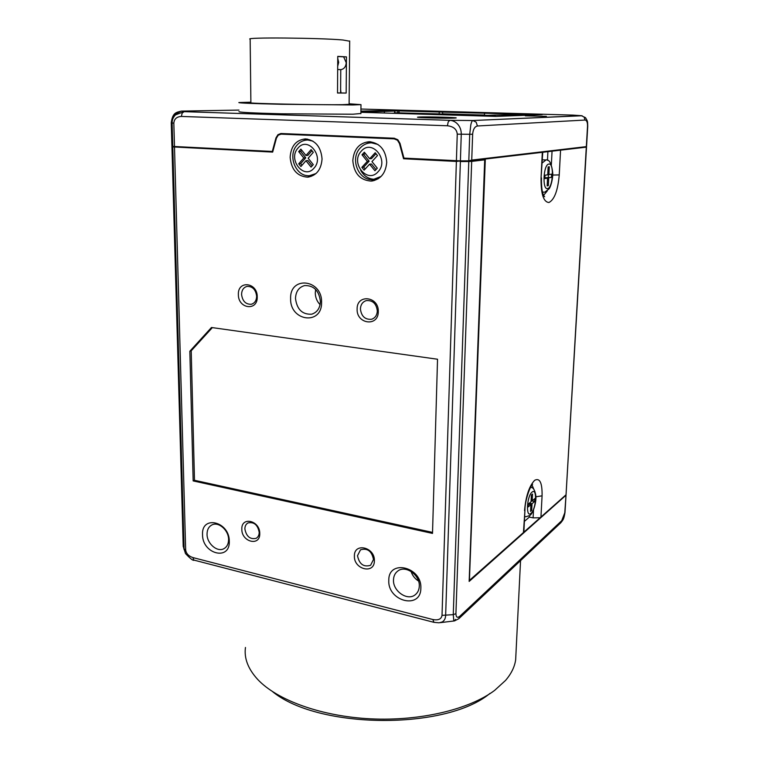 <?xml version="1.0" encoding="UTF-8"?>
<svg xmlns="http://www.w3.org/2000/svg" width="759" height="759" viewBox="0 0 759 759"><rect width="100%" height="100%" fill="white"/><g stroke="black" fill="none" stroke-linecap="round" stroke-linejoin="round"><path stroke-width="1.14" d="M458.55 161.174L456.387 161.439L442.023 615.359C441.349 619.145 438.285 620.539 432.839 619.524L433.958 622.333L439.053 622.816L442.288 621.925C444.376 620.644 445.486 618.528 445.637 615.587L460.381 161.534L458.74 160.851M456.387 161.439L403.56 158.754L399.452 143.527L397.46 140.235L394.206 138.878L281.077 134.134L278.249 135.178L276.437 138.129L272.671 152.094L172.786 146.914L184.076 548.909L185.471 553.529C190.405 558.785 193.289 560.996 194.124 560.151M397.877 140.206L399.87 143.489L401.198 148.422L399.889 143.508L397.896 140.216L394.623 138.85L397.877 140.206M281.039 134.134L394.623 138.85L394.357 138.233M433.636 622.257L194.551 560.256L193.744 559.895L192.909 557.58C188.602 556.119 186.183 553.567 185.661 549.933L174.494 147.104M303.296 140.757L307.224 139.02M290.137 157.274C290.953 146.06 296.076 139.931 305.488 138.897C315.497 140.235 321.019 146.923 322.053 158.963C321.209 169.769 316.332 175.841 307.423 177.16C297.082 176.24 291.323 169.608 290.137 157.274M365.743 143.992L370.705 141.762M352.821 160.585C353.836 149.077 359.33 142.777 369.32 141.696C379.974 143.053 385.771 149.95 386.72 162.379C385.695 173.413 380.496 179.646 371.113 181.088C360.041 180.244 353.941 173.403 352.821 160.585M272.301 151.468L275.963 137.92L277.955 134.666L281.067 133.518L394.225 138.233L397.82 139.732L400.012 143.366L403.949 158.119L460.4 160.87L461.263 134.248C461.33 130.576 460.267 127.36 458.075 124.609C455.808 121.962 453.076 120.529 449.85 120.33L183.982 111.658L175.509 114.894C173.213 117.152 172.084 119.875 172.122 123.081L172.777 146.345L173.318 146.44L272.443 151.458L276.096 137.91L278.088 134.656L280.839 133.518M184.143 549.725L183.204 545.863L172.113 146.013M458.92 618.576L560.702 522.856L561.726 520.702L459.878 616.204C457.364 618.187 456.055 617.342 455.922 613.661L471.69 161.401L468.777 161.515L453.265 614.657L453.778 620.501L454.48 620.909L455.504 619.391M468.806 160.851L471.737 160.083L472.639 134.239L469.717 134.296L468.806 160.851L460.4 160.87M472.639 134.239C473.085 129.372 474.688 126.62 477.43 125.985L476.168 122.19L472.904 120.52L449.802 120.32L184.162 111.668L181.458 111.099C176.107 112.379 172.625 112.598 171.249 122.768L171.913 145.908L171.268 122.797L174.181 114.552L181.325 111.108M459.878 616.204L458.74 618.746L454.48 620.909M515.94 654.04L515.665 659.723C514.687 666.81 511.31 673.717 505.522 680.453L494.555 690.453C469.309 709.38 420.344 721.249 370.762 718.839C321.161 716.411 276.902 700.111 257.605 679.343C248.032 668.84 243.981 658.214 245.461 647.465M238.962 110.083L181.619 111.099L184.171 111.668L182.16 113.082L181.392 116.44L447.412 125.766C453.502 126.468 456.776 129.267 457.25 134.163L456.406 160.775M477.43 125.985L585.066 120.045L584.069 117.009L581.366 115.681L472.866 120.52L449.802 120.32L448.189 121.962L447.412 125.766M582.125 115.748L472.857 120.52C472.126 120.69 471.453 122.085 470.836 124.704L469.717 134.296L457.25 134.163M542.751 152.227L484.726 159.096L586.299 147.142L566.053 494.47M349.121 103.784L360.99 104.647L352.935 104.97L281.447 104.277C252.681 103.613 238.478 103.034 238.848 102.541L250.887 102.19M238.981 111.592C238.611 112.323 252.785 113.053 281.504 113.793L352.85 114.22L360.895 113.508M454.356 118.091C446.567 118.461 415.211 117.664 417.592 117.161L419.623 117C427.81 116.658 458.104 117.436 456.14 117.939L454.356 118.091M525.285 115.823L546.376 116.364L525.285 115.823M469.185 580.616L565.834 494.963M529.393 515.873L529.336 517.097L533.103 517.856L539.611 517.761M539.118 114.742L394.348 110.558L360.914 111.307M349.671 41.204L342.897 39.999C319.473 37.827 243.231 37.21 250.157 39.193L250.887 102.731C244.094 103.433 319.283 105.065 342.413 104.685L349.112 104.325M346.17 93.063L337.518 93.015L337.755 56.375L346.465 56.887L346.17 93.063L340.99 92.949L340.62 89.477M360.904 112.171L398.361 110.909L487.752 113.3L528.568 114.704L494.783 115.112L486.272 115.425L495.266 115.691L481.016 115.947M391.758 113.252L394.671 113.157M394.727 112.778L484.489 115.064M337.746 58.434L338.694 62.352L337.689 66.251M337.755 56.498L343.647 56.84L346.227 62.731C345.895 66.754 344.074 69.069 340.763 69.686L337.67 69.477M393.494 579.867C393.636 575.986 395.097 573.017 397.877 570.977C405.6 564.838 420.069 574.999 419.291 586.176C419.129 589.866 417.773 592.732 415.211 594.762C407.488 601.308 392.764 591.109 393.494 579.867M420.847 588.253C422.089 566.726 388.285 558.842 388.798 580.388C387.526 601.346 420.894 609.942 420.847 588.253M207.046 534.26C207.065 529.773 208.687 526.67 211.903 524.943C218.488 521.319 228.744 530.228 228.582 539.526C228.544 543.89 226.988 546.935 223.924 548.672C217.302 552.533 206.922 543.605 207.046 534.26M229.294 541.252C229.503 521.386 201.315 514.811 202.539 534.687C202.283 554.079 230.176 561.262 229.294 541.252M320.412 301.465C320.051 308.211 317.139 312.452 311.683 314.179C302.338 314.691 296.94 309.454 295.488 298.458C295.83 291.494 298.875 287.196 304.625 285.574C313.809 285.346 319.074 290.65 320.412 301.465M320.089 304.663C316.968 301.437 315.364 297.509 315.279 292.898L315.659 289.473M321.579 302.386C322.3 279.065 289.644 275.555 290.621 298.638C289.853 321.361 322.11 325.706 321.579 302.386M377.318 311C377.043 315.289 375.126 318.049 371.568 319.264C365.088 319.795 361.369 316.351 360.411 308.941C360.686 304.539 362.669 301.75 366.369 300.583C372.773 300.194 376.417 303.666 377.318 311M378.286 311.655C378.988 296.276 356.711 293.752 357.119 309.074C356.398 324.188 378.485 327.082 378.286 311.655M256.656 296.285C256.476 300.611 254.673 303.277 251.248 304.274C245.698 304.425 242.482 301.152 241.571 294.445C241.742 290.033 243.592 287.348 247.121 286.38C252.605 286.333 255.783 289.634 256.656 296.285M257.235 296.864C257.5 282.301 237.643 280.043 238.373 294.558C238.089 308.885 257.794 311.465 257.235 296.864M357.508 555.702L360.534 549.782C367.479 547.865 371.796 551.1 373.485 559.497L370.582 565.303C363.599 567.343 359.244 564.146 357.508 555.702M374.377 560.778C375.041 547.087 353.998 542.249 354.396 556.024C353.722 569.497 374.585 574.629 374.377 560.778M244.872 528.957C244.91 526.072 245.973 524.052 248.06 522.904C254.056 521.737 257.766 524.886 259.198 532.363C259.161 535.19 258.126 537.182 256.096 538.34C250.081 539.602 246.343 536.471 244.872 528.957M259.758 533.511C260.014 520.456 241.153 516.12 241.827 529.241C241.552 542.097 260.28 546.698 259.758 533.511M211.467 327.499L437.535 359.235L432.507 533.406L193.165 480.912L189.845 351.227L211.467 327.499M411.065 571.423C412.412 575.531 414.888 578.728 418.513 581.024M529.089 504.299L529.137 503.369M531.063 501.538L531.755 500.949L534.63 501.509L532.021 503.71L529.355 503.179M422.782 114.192L396.91 113.404M396.91 113.138L392.299 113.262M477.088 115.823L441.406 114.751M441.415 114.533L437.905 114.647M530.617 510.228L531.679 510.437L530.56 511.405L530.902 504.659L528.264 506.889L528.406 503.976L531.053 501.756L531.395 494.982L532.524 494.062L532.173 500.817L534.772 498.635L534.63 501.509M531.679 510.437L532.021 503.71M531.11 500.608L532.173 500.817M528.397 504.166L530.902 504.659M545.607 178.004L551.423 177.435L545.617 177.739M548.463 174.551L548.33 177.264M394.718 113.025L486.263 115.624M547.182 185.604L548.33 185.67L547.173 185.898L547.562 178.118L544.829 178.593L544.99 175.234L547.732 174.769L548.14 166.952L549.298 166.781L548.899 174.579L551.603 174.124L551.423 177.435M548.33 185.67L548.729 177.91M547.751 174.513L548.899 174.579M544.858 177.967L547.562 178.118M337.518 92.94L340.99 92.949M340.763 69.686L340.601 92.949M442.374 113.812L484.489 115.055M484.546 113.404L484.479 115.264L487.895 115.359M343.685 56.878L346.465 56.887M369.595 164.172L374.927 170.756L377.299 168.194L371.957 161.601L377.489 155.567L375.193 152.739L369.671 158.783L364.348 152.217L362.005 154.798L367.318 161.354L361.853 167.331L364.13 170.139L369.595 164.172L371.426 163.982L375.99 169.608M375.98 153.716L371.502 158.603L369.671 158.783M362.005 154.798L363.855 154.627L365.145 153.204M363.855 154.627L369.149 161.174L363.703 167.122L361.853 167.331M365.193 168.972L363.703 167.122M305.972 160.728L311.076 167.103L313.268 164.618L308.163 158.223L313.287 152.36L311.095 149.618L305.972 155.491L300.877 149.125L298.704 151.629L303.79 157.995L298.723 163.802L300.896 166.525L305.972 160.728L307.926 160.547L312.167 165.86M311.958 150.699L307.926 155.329L305.972 155.491M298.704 151.629L300.678 151.477L301.759 150.225M300.678 151.477L305.744 157.825L300.687 163.621L298.723 163.802M302.006 165.263L300.687 163.621M442.639 112L442.582 113.803M439.224 112.085L439.176 113.907M384.358 113.025L384.377 111.839M374.557 112.73L374.567 112.076M367.318 161.354L369.149 161.174M303.79 157.995L305.744 157.825M529.336 517.097L524.393 521.386M360.923 111.099L394.244 110.349L542.22 114.618L496.13 116.402L360.904 112.313M272.642 691.696C318.391 729.333 446.264 730.186 489.991 693.384M547.467 160.329L547.903 151.62M469.413 580.673L485.314 159.134M566.043 494.65L564.781 512.799L561.726 520.702M484.726 159.096L469.157 581.422L565.806 495.409M585.066 120.045C586.764 120.339 587.589 122.389 587.532 126.203L586.327 146.629L471.737 160.083M586.327 146.629L559.146 150.282M471.69 161.401L485.029 159.798M172.777 146.345L171.913 145.908M484.47 159.134L470.343 160.804M212.349 327.622L191.211 350.8L194.484 480.295L432.535 532.391M374.567 180.471L369.263 179.276M310.848 176.543L306.664 175.519M185.661 549.933L184.076 548.909L183.223 546.167L171.932 146.487L172.786 146.914M403.94 158.09L401.198 148.422M460.381 161.534L468.777 161.515M191.211 350.8L189.845 351.227M194.484 480.295L193.165 480.912M403.56 158.754L403.797 158.062M455.922 613.661L453.265 614.657L442.023 615.359M281.333 133.527L281.191 134.134M432.839 619.524L192.909 557.58M275.963 137.92L276.475 138.005M171.268 122.797L173.839 123.205C174.181 118.964 176.695 116.706 181.392 116.44M308.382 139.96L306.323 140.073M371.568 142.806L369.699 142.929M312.917 141.117L307.774 139.998C303.591 140.073 300.033 141.753 297.101 145.026M377.982 144.457L371.445 142.815C367.09 142.901 363.352 144.608 360.25 147.939M542.315 152.369L541.044 178.061C540.892 194 543.529 202.15 548.975 202.492C554.468 199.617 557.884 190.433 559.241 174.921L560.559 150.197M542.751 152.265L541.044 178.061M552.723 175.054L559.241 174.921M297.974 148.109C307.812 135.69 324.805 156.838 313.998 168.147C304.027 180.262 287.443 159.399 297.974 148.109M361.275 151.164C371.891 138.394 389.671 160.206 378.02 171.828C367.261 184.285 349.927 162.777 361.275 151.164M360.942 109.03L572.732 115.102L581.328 115.681L585.531 117.683C587.94 121.857 587.466 120.871 587.741 126.174L586.536 146.743M524.972 509.811L523.435 532.647M540.939 517.088L542.078 495.826C542.296 482.781 539.81 477.61 534.64 480.314C529.203 486.073 525.835 496.196 524.526 510.674M535.892 496.794L542.078 495.826M545.977 159.978L542.22 162.929M367.565 112.009L367.565 112.522M394.633 111.355L394.604 113.176M399.063 112.712L399.092 110.928M548.861 164.067C554.345 162.758 553.017 188.061 547.609 188.555C542.059 190.31 543.349 164.276 548.861 164.067M531.12 487.515L530.484 487.382C533.122 487.126 534.915 489.897 535.854 495.722C536.613 502.012 533.055 513.331 530.095 515.323M532.078 492.098C537.372 487.325 536.215 509.298 530.996 513.321C525.645 518.482 526.765 495.959 532.078 492.098M524.64 516.357L525.769 516.775L529.943 515.465M542.495 192.036L544.412 192.179M397.782 110.909L397.754 112.693M532.002 484.935L533.852 489.346M533.511 509.915L533.103 517.856M547.343 190.841L543.596 195.329M360.183 148.014C349.529 158.887 358.703 181.202 373.105 179.551L381.132 176.411M297.016 145.13C287.177 155.671 296.01 177.122 309.558 175.68L316.019 173.536M552.059 151.126L551.357 164.684M565 512.287L564.781 512.799M378.238 178.763L375.069 179.304M375.145 179.285C368.997 179.323 364.187 176.363 360.705 170.405M311.807 175.433L311.199 175.5M174.485 146.515L173.839 123.205M281.551 134.106L281.077 134.134M515.665 659.723L520.551 560.616M523.871 531.955L524.962 510.01C524.659 502.534 529.488 486.936 532.609 484.233M441.159 118.138L436.985 117.55L432.45 117.977M544.896 192.084L549.155 188.782C550.939 186.325 552.988 178.384 552.751 173.299C551.679 163.422 549.288 158.982 545.588 159.959L542.381 159.807M367.688 112.522L367.698 112M394.718 113.167L394.746 111.345M312.869 313.809L311.683 314.179M372.441 318.96L371.568 319.264M251.903 304.103L251.248 304.274M223.924 548.672L224.484 548.359M415.211 594.762L415.847 594.231M525.105 516.642L524.63 516.547M349.112 104.419L349.681 40.967M543.055 192.217L542.533 192.179M541.48 177.91C541.101 193.488 544.156 196.448 544.649 196.714L543.909 195.917M360.886 113.689L360.99 104.647M586.517 147.094L566.053 494.612M566.034 494.915L565 512.439C563.871 519.194 563.301 519.602 560.854 522.714M378.229 178.773L375.212 179.285M183.213 546.129L183.251 546.651M440.41 622.646L454.176 620.947M371.113 181.088L373.219 180.813M307.423 177.16L309.179 176.961"/></g></svg>

